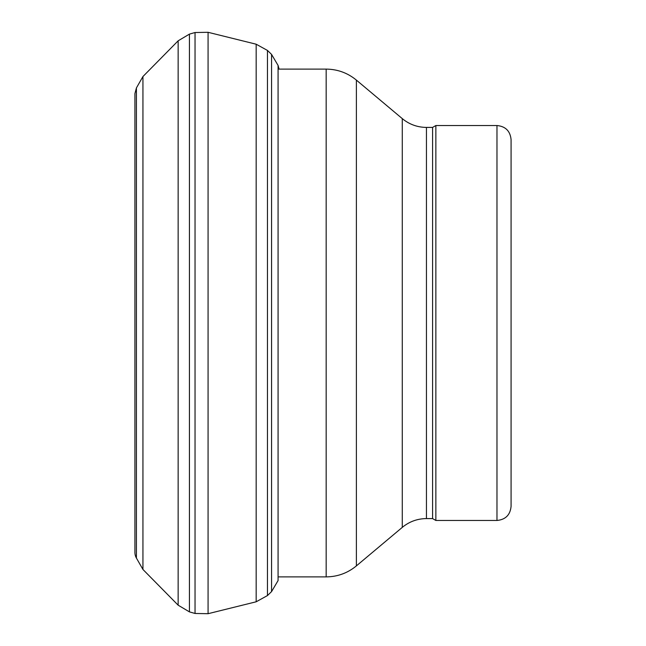 <?xml version="1.0" encoding="UTF-8"?>
<svg xmlns="http://www.w3.org/2000/svg" width="646" height="646" viewBox="0 0 646 646"><rect width="100%" height="100%" fill="white"/><g stroke="black" fill="none" stroke-linecap="round" stroke-linejoin="round"><path stroke-width="0.97" d="M136.419 87.921L142.944 76.535L142.944 569.465L136.419 558.079L136.419 87.921L134.925 93.533L134.925 552.467A11.281 11.087 -138.6 0 0 136.419 558.079L135.305 555.366M142.944 76.535L178.151 40.811L178.151 605.189L142.944 569.465M178.151 40.811L189.439 34.117L195.035 32.526L195.035 613.474L208.077 613.7L195.06 613.474L189.439 611.883L178.151 605.189M195.035 32.526L208.077 32.3L208.077 613.7L256.171 601.789L267.46 595.564L271.562 591.591L278.079 580.568L278.079 65.432L279.088 69.114M208.077 32.3L256.171 44.211L256.171 601.789M426.449 518.585L432.594 518.585L432.594 127.415L426.449 127.415L426.449 518.585C417.356 518.681 409.298 521.613 402.272 527.386L402.272 118.614L356.39 80.112L356.39 565.888C347.613 573.099 337.535 576.765 326.173 576.886L326.173 69.114L278.079 69.114M432.594 518.585L435.856 520.466L435.856 125.534L432.594 127.415M496.976 125.534L496.976 520.466C505.543 519.626 510.243 514.927 511.075 506.359L511.075 139.641C510.243 131.073 505.543 126.374 496.976 125.534L435.856 125.534M189.439 34.117L189.439 611.883M256.171 44.211L267.46 50.436L267.46 595.564M267.46 50.436L271.562 54.409L271.562 591.591M271.562 54.409L278.079 65.432M326.173 576.886L278.967 576.886M326.173 69.114C337.535 69.235 347.613 72.901 356.39 80.112M402.272 527.386L356.39 565.888M402.272 118.614C409.298 124.387 417.356 127.319 426.449 127.415M496.976 520.466L435.856 520.466"/></g></svg>
